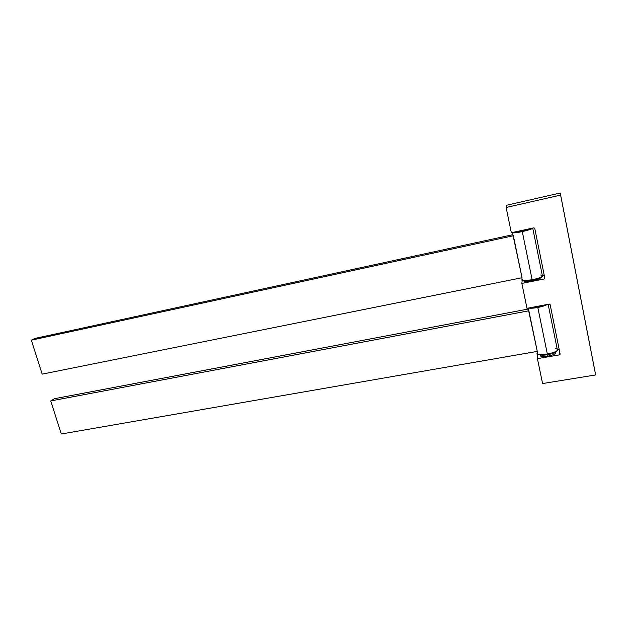 <?xml version="1.0" encoding="UTF-8"?>
<svg xmlns="http://www.w3.org/2000/svg" width="627" height="627" viewBox="0 0 627 627"><rect width="100%" height="100%" fill="white"/><g stroke="black" fill="none" stroke-linecap="round" stroke-linejoin="round"><path stroke-width="0.94" d="M560.616 195.099L595.65 374.954L560.616 195.099L506.114 207.49L506.937 205.162L560.24 192.998L595.65 374.954L542.582 383.544L537.425 358.644L559.558 354.858L560.13 354.083L550.153 304.628L549.299 304.095L527.001 308.319L521.844 283.404L544.22 278.952L544.8 278.137L534.753 228.353L533.898 227.82L511.35 232.735L506.114 207.49L560.616 195.099M577.765 282.996L579.756 293.295L577.765 282.996M563.046 207.466L563.939 212.106L563.046 207.466M559.198 349.451L557.771 349.701L559.198 349.451M594.537 369.091L560.24 192.998L506.937 205.162L506.114 207.49L511.35 232.735L533.898 227.82L534.753 228.353L544.8 278.137L544.22 278.952L544.212 275.214L544.22 278.952L521.844 283.404L522.197 280.434L521.844 283.404L527.001 308.319L549.299 304.095L550.153 304.628L560.13 354.083L559.558 354.858L559.229 349.607L559.558 354.858L537.425 358.644L537.535 353.989L537.425 358.644L542.582 383.544L595.65 374.954L594.537 369.091M544.189 275.104L542.676 275.402L544.189 275.104M547.912 356.16C553.954 354.858 556.392 353.526 555.232 352.162C556.392 353.526 553.954 354.858 547.912 356.16C544.385 356.708 541.932 356.685 540.56 356.073L540.317 354.913C539.706 356.497 542.237 356.912 547.912 356.16M532.488 280.802C536.493 279.948 539.087 279.062 540.286 278.122C539.087 279.062 536.493 279.948 532.488 280.802C528.922 281.476 526.476 281.648 525.136 281.311L525.065 281.288C526.351 281.656 528.82 281.492 532.488 280.802M555.404 352.037C552.998 354.106 543.115 355.924 540.113 354.858C543.115 355.924 552.998 354.106 555.404 352.037M541.054 277.51C540.223 279.25 526.821 282.181 524.407 281.162L524.125 281.037C525.622 282.385 540.16 279.368 541.054 277.51M547.622 354.71L547.92 356.152L547.622 354.71M522.205 230.924L514.446 232.061L522.205 230.924L530.199 228.628L522.205 230.924M531.045 228.44L522.189 231.018L513.615 232.241L522.189 231.018L522.283 231.606C516.938 232.719 513.568 233.095 512.157 232.742L512.494 232.829C514.242 233.017 517.502 232.609 522.283 231.606L522.189 231.018L531.045 228.44M533.115 227.993C531.939 229.02 528.334 230.219 522.283 231.606L532.143 279.783C527.393 280.684 524.133 280.92 522.354 280.488L522.134 279.407C521.429 280.042 521.758 280.457 523.106 280.637L532.143 279.783L522.283 231.606C528.334 230.219 531.939 229.02 533.115 227.993M532.77 228.291L542.261 275.206C543.711 276.374 540.341 277.902 532.143 279.783L532.252 280.191L523.67 280.998L522.424 280.512C523.341 281.327 526.617 281.225 532.252 280.191L532.143 279.783C539.455 278.153 542.974 276.703 542.716 275.433L540.678 274.994M542.426 276.342C541.752 277.573 538.366 278.858 532.252 280.191C538.366 278.858 541.759 277.573 542.426 276.342M512.925 234.921L513.356 235.744L31.35 340.163L42.189 374.131L31.35 340.163L513.356 235.744L522.04 277.73L42.189 374.131L522.04 277.73L512.494 232.829M31.35 340.163L35.206 338.361L512.878 234.686L35.206 338.361L31.35 340.163M537.723 306.721L531.939 307.387L537.723 306.721L543.554 305.184L537.723 306.721M544.636 304.981L537.715 306.869L530.865 307.591L537.715 306.869L537.817 307.481C533.616 308.233 530.52 308.421 528.522 308.037C530.52 308.421 533.616 308.233 537.817 307.481L537.715 306.869L544.636 304.981M547.246 304.487C545.169 305.647 542.026 306.65 537.817 307.481L547.355 354.09C542.653 354.827 539.385 354.804 537.566 354.004L537.245 352.468C536.532 353.377 537.049 354.028 538.797 354.404L547.355 354.09L537.817 307.481C542.026 306.65 545.169 305.647 547.246 304.487M548.147 304.314L557.144 348.784C558.696 350.579 555.436 352.35 547.355 354.09L539.33 354.733L537.809 354.122C539.259 355.101 542.473 355.203 547.449 354.435L547.355 354.09C554.15 352.711 557.615 351.136 557.732 349.349L555.538 348.314M557.27 350.524C556.141 352.084 552.873 353.393 547.449 354.435C552.873 353.393 556.141 352.084 557.27 350.524M528.342 309.409L528.874 310.773L50.74 400.943L61.289 434.002L50.74 400.943L528.874 310.773L537.276 351.394L61.289 434.002L537.276 351.394L528.075 308.123M50.74 400.943L54.408 398.709L528.263 309.033L54.408 398.709L50.74 400.943M559.833 352.601L559.966 354.647M544.534 276.797L544.542 278.811M540.748 356.16L540.498 354.953M555.326 353.479L555.083 352.264M521.797 277.777L522.354 280.488M523.106 280.637L523.67 280.998M537.033 351.441L537.566 354.004M538.797 354.404L539.33 354.733"/></g></svg>
